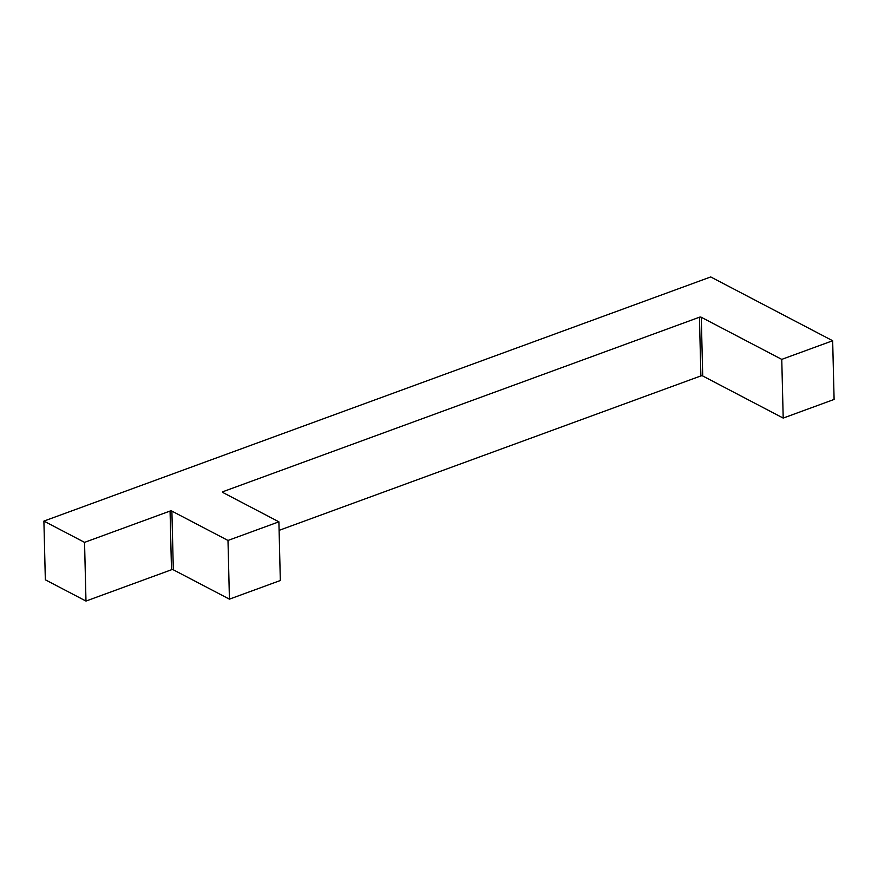 <?xml version="1.0" encoding="UTF-8"?>
<svg xmlns="http://www.w3.org/2000/svg" width="878" height="878" viewBox="0 0 878 878"><rect width="100%" height="100%" fill="white"/><g stroke="black" fill="none" stroke-linecap="round" stroke-linejoin="round"><path stroke-width="1.32" d="M45.338 579.798L43.9 521.093L710.719 276.943L832.662 340.741L781.76 359.376L701.281 317.265A1.306 0.56 -1.4 0 0 699.448 317.221L223.001 491.669A1.306 0.56 -1.4 0 0 222.518 492.119A1.306 0.56 -1.4 0 0 222.792 492.47L278.897 521.817L227.995 540.453L171.89 511.106A1.306 0.56 -1.4 0 0 170.069 511.051L84.551 542.363L85.978 601.057L45.338 579.798M781.76 359.376L783.198 418.082L834.1 399.446L832.662 340.741M278.897 521.817L280.323 580.512L229.421 599.147L227.995 540.453M43.9 521.093L84.551 542.363M783.198 418.082L702.718 375.971A1.306 0.56 -1.4 0 0 700.885 375.916L279.105 530.356M229.421 599.147L173.328 569.8A1.306 0.56 -1.4 0 0 171.495 569.745L85.978 601.057M702.718 375.971L701.281 317.265M700.885 375.916L699.448 317.221M223.023 492.58L223.001 491.669M173.328 569.8L171.89 511.106M171.495 569.745L170.069 511.051"/></g></svg>
